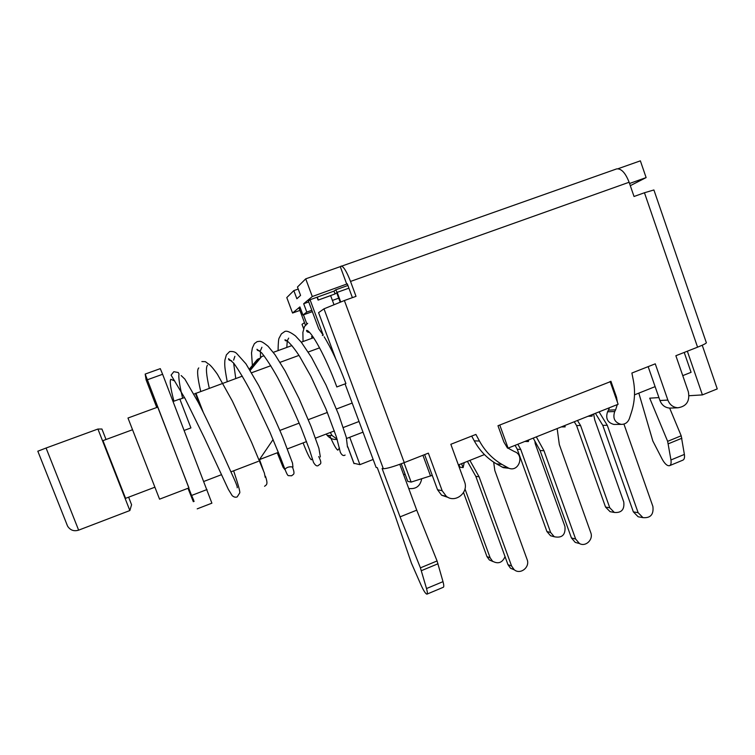 <?xml version="1.0" encoding="UTF-8"?>
<svg xmlns="http://www.w3.org/2000/svg" width="755" height="755" viewBox="0 0 755 755"><rect width="100%" height="100%" fill="white"/><g stroke="black" fill="none" stroke-linecap="round" stroke-linejoin="round"><path stroke-width="1.13" d="M352.396 297.649L347.309 283.852L312.296 296.536L303.689 303.736L308.729 301.934M312.343 311.645L302.934 315.024L299.905 306.898L292.562 313.042L299.924 310.409M630.302 185.673L646.12 177.595L629.547 183.493M305.369 325.009L299.273 308.672L300.264 307.861M310.06 299.744L323.225 335.135L318.78 328.944L308.418 301.103L310.06 299.744L333.993 291.119L335.664 289.844L337.174 292.364L348.904 288.174M335.664 289.844L347.904 285.475L335.692 289.844M458.964 464.721L459.965 467.203L463.117 467.6L464.24 462.617M461.541 463.693L463.117 467.6M524.876 441.439L528.396 441.552L528.774 439.882M527.877 440.24L528.396 441.552M592.288 414.561L592.08 416.147L588.013 416.269M592.08 416.147L591.571 414.854M469.874 460.38L479.104 476.82L511.588 566.024L514.136 569.648C520.223 575.15 530.331 567.194 527.103 559.483L494.827 470.507L493.676 462.145M479.104 476.82L475.801 476.329L467.392 461.362M475.801 476.329L507.973 564.646L510.503 568.222L514.523 569.94M564.013 425.839L565.165 426.886L561.324 426.905M536.324 436.871L543.987 450.744L575.631 539.032L579.491 543.543C585.663 547.177 593.581 539.514 590.769 532.652L559.323 444.582L557.162 428.566M543.987 450.744L540.07 450.527L533.209 438.117M540.07 450.527L571.422 537.938L575.244 542.401L578.443 543.26M623.932 424.074L652.896 506.473C653.83 514.523 650.517 518.251 642.967 517.637L638.126 512.692L607.284 425.31L599.055 411.871M595.412 413.315L602.783 425.339L607.284 425.31M640.372 517.175L638.145 516.769L633.351 511.871L602.783 425.339M464.976 488.929L490.146 557.803L492.553 561.21C498.196 564.287 502.358 562.758 505.048 556.605M463.542 492.562L486.956 556.586L489.344 559.955L493.015 561.56M517.845 444.242L520.733 449.442L550.65 532.511L554.293 536.758C562.097 538.287 565.655 534.88 564.957 526.528L535.22 443.657L534.87 441.128M520.733 449.442L517.26 449.253L515.089 445.337M517.26 449.253L546.922 531.539L550.537 535.739L553.557 536.56M593.638 414.023L594.723 419.856L623.753 501.933C624.64 509.531 621.497 513.032 614.344 512.447L609.766 507.785L580.567 425.518L576.575 425.556L574.244 421.762M580.567 425.518L577.452 420.478M612.182 512.06L610.078 511.673L605.538 507.058L576.575 425.556M156.747 407.492L146.102 379.822L145.177 374.074L188.882 487.947M197.197 508.861L211.891 503.17L162.618 374.272L160.286 368.638L145.177 374.074L160.286 368.638M157.748 407.124L127.982 418.025L159.56 499.168L188.948 487.919L155.473 401.254L155.37 403.349L156.936 407.417M156.172 403.057L155.37 403.349M188.25 488.183L193.318 501.688L187.986 488.287M184.239 430.397L190.921 427.915L179.813 399.046L173.103 401.5M333.908 304.463L330.633 295.62L318.11 300.103L335.041 293.95L336.683 292.732L340.137 302.075M332.417 300.424L338.693 298.178M340.684 301.877L337.174 292.364M335.041 293.95L333.993 291.119M318.327 299.924L317.26 297.083M318.11 300.103L317.053 297.253M307.483 330.662L308.059 332.209M303.472 314.835L306.794 323.753M311.589 336.617L312.183 338.202M179.888 399.235L184.531 397.536M193.903 394.101L242.317 376.15M251.594 372.753L270.79 365.722M280.039 362.334L298.98 355.397M308.21 352.019L319.591 347.847M337.089 439.127L332.087 435.559L330.284 432.492M326.245 434.04L327.179 435.371C329.841 438.438 333.182 439.797 337.183 439.438M346.602 438.476L363.004 432.162M359.031 421.488L343.298 427.509M334.389 430.916L315.505 438.145M306.539 441.581L287.419 448.895M278.387 452.349L259.456 459.597M230.898 471.856L258.238 461.39M221.413 474.716L203.897 481.426M188.429 488.117L193.761 500.405M188.693 488.013L193.525 500.499M249.376 369.091L257.313 359.512L259.748 358.295M249.575 369.421L258.37 358.804M322.338 335.503L323.253 335.173M250.198 370.431L261.664 356.586L264.033 355.728M273.319 352.34L291.93 345.573M301.273 342.175L313.58 337.693M249.99 370.082L261.664 356.586M279.869 430.435L299.188 423.121M308.304 419.667L327.396 412.438M336.456 409.012L352.179 403.057M259.163 460.022L273.093 439.561M195.904 393.147L203.18 412.126M200.613 406.983L195.46 393.534M66.733 524.102L67.563 526.103C70.215 530.236 73.905 531.586 78.633 530.152L46.074 448.026L37.797 451.226M132.531 429.737L102.963 440.637L125.575 498.347L154.898 487.192M46.074 448.026L97.924 429.038L101.934 429.029L106.04 439.504M128.624 497.186L131.578 504.736L129.86 510.54L97.924 429.038M78.633 530.152L129.86 510.54M427.056 594.1L443.279 587.286C444.025 586.984 443.931 585.106 443.006 581.643L437.07 560.956L416.732 510.153L399.782 464.316M634.502 394.846L655.113 386.635M682.756 375.641L691.08 372.319L684.219 352.443M499.253 425.235L497.979 425.735L503.849 441.977L507.53 448.14L508.106 448.121L618.128 404.265L610.21 381.737L499.253 425.235L610.21 381.737M401.254 463.778L407.766 481.388L411.135 482.086L432.247 475.357M458.389 464.948L484.446 454.576M403.481 474.31L405.265 474.64M403.991 462.73L411.135 482.086M422.932 455.284L430.558 476.027M499.819 425.197L508.106 448.121M617.42 402.264L616.524 397.224L610.927 381.284L609.7 381.766M609.455 407.719L608.436 410.144L615.618 409.852L617.288 404.605M615.618 409.852L614.73 411.532C612.55 418.279 614.693 422.555 621.148 424.367C625.093 424.423 627.83 422.517 629.359 418.638L631.378 412.513C634.776 401.971 635.417 391.213 633.322 380.265L631.888 373.036L655.264 363.834L667.864 400.075L659.945 400.518L648.149 366.637M507.964 448.13L514.457 451.613C524.753 454.897 518.968 472.3 508.898 468.27L501.999 464.429C492.458 458.832 484.955 451.037 479.472 441.052L475.905 434.427L450.839 444.289L464.523 481.756C469.053 492.515 455.227 503.613 446.309 496.299L442.166 490.731L428.359 453.142L404.265 462.626L344.384 300.528L356.02 296.347L350.528 281.436L629.123 182.248L634.03 196.489L644.449 192.751L697.573 347.177L675.867 355.728L688.362 391.836C690.013 401.084 686.54 406.398 677.924 407.785C673.13 407.417 669.779 404.85 667.864 400.075M479.472 441.052L474.272 440.854C479.67 450.678 487.069 458.351 496.469 463.872L501.999 464.429M506.888 468.053L503.264 467.647L496.469 463.872M474.272 440.854L471.696 436.088M448.253 497.469L441.609 495.223L437.532 489.74L424.621 454.614M671.129 408.059L669.864 408.106C665.146 407.747 661.833 405.218 659.945 400.518M608.436 410.144L607.558 411.796C605.416 418.44 607.52 422.658 613.89 424.442L615.24 424.423M421.705 478.783C420.29 486.126 415.958 489.363 408.729 488.494M669.657 408.096L681.189 435.786L684.379 454.416C684.813 457.624 684.294 459.55 682.831 460.173L669.713 465.608M697.573 347.177C704.226 344.516 707.114 342.93 706.246 342.44L653.905 189.967L644.449 192.751M629.123 182.248C625.433 172.838 621.28 168.393 616.656 168.903L305.718 278.85L297.461 287.023L300.575 295.384L296.866 298.763L293.827 290.609L286.787 297.583L292.562 313.042M293.827 290.609L298.216 289.061M646.12 177.595L640.372 160.843L617.958 168.752M341.147 266.034C343.534 266.373 346.658 271.507 350.528 281.436M344.384 300.528L323.989 308.833L318.582 312.655L335.833 359.087M323.989 308.833L383.342 468.713C386.645 468.704 393.619 466.675 404.265 462.626M383.342 468.713L382.106 468.496L400.065 516.873L416.732 510.153M303.765 328.85L302.075 324.518M353.868 463.277L359.918 464.646L349.716 437.277M302.075 324.32L304.482 322.621M359.918 464.646L373.149 459.474M345.082 383.974L376.122 467.458L377.292 467.666L394.893 515.033L411.437 563.173L421.214 585.436C423.781 591.033 425.697 593.94 426.934 594.157C427.623 593.874 427.481 592.005 426.518 588.551L420.422 567.854L400.065 516.873M658.926 397.592L649.706 398.168L667.647 441.335L670.95 459.965C671.403 463.183 670.921 465.099 669.496 465.703C667.278 466.043 664.9 463.957 662.333 459.455L652.82 440.977L638.834 393.119M687.343 351.207L702.414 394.903L689.051 395.724M702.235 345.224L717.25 388.91L702.414 394.903M303.689 303.736L306.794 312.079L311.834 310.267M302.934 315.024L306.794 312.079M312.296 296.536L305.718 278.85M346.781 284.248L340.288 266.657M565.165 426.886L564.74 425.546M336.824 386.947L345.922 383.578C338.504 363.882 331.247 348.281 324.14 336.777M207.021 489.533L192.091 495.271M162.618 374.272L147.433 379.746M616.524 397.224L615.674 397.29M507.549 467.647L501.933 467.034M614.73 411.532L607.558 411.796M354.076 463.636L347.8 446.8M426.518 588.551L443.006 581.643M421.394 570.667L438.032 563.749M420.422 567.854L437.07 560.956M681.189 435.786L667.647 441.335M681.897 438.23L668.364 443.78M684.379 454.416L670.95 459.965M442.166 490.731L437.532 489.74M490.146 557.803L486.956 556.586M511.588 566.024L507.973 564.646M550.65 532.511L546.922 531.539M575.631 539.032L571.422 537.938M609.766 507.785L605.538 507.058M638.126 512.692L633.351 511.871M194.139 501.377L193.318 501.688M327.179 435.371L332.087 435.559M37.816 451.179L67.563 526.103M503.264 467.647L508.898 468.27M621.148 424.367L613.89 424.442M354.001 463.617L347.753 446.884M303.727 328.954L302.019 324.367M669.864 408.106L677.924 407.785M441.609 495.223L446.309 496.299M492.553 561.21L489.344 559.955M514.136 569.648L510.503 568.222M554.293 536.758L550.537 535.739M579.491 543.543L575.244 542.401M610.078 511.673L614.344 512.447M638.145 516.769L642.967 517.637M173.943 401.198C170.564 388.306 169.516 381.001 170.79 379.293L174.735 380.954M181.162 375.556L184.881 379.123L198.263 402.368C209.295 423.999 222.046 451.981 230.379 470.686C235.692 482.049 237.957 487.739 237.155 487.768M200.717 391.392C197.404 377.311 196.762 369.488 198.773 367.93M207.512 365.193C205.653 367.09 206.238 374.773 209.295 388.249M233.644 470.809C238.259 484.719 240.288 492.09 239.731 492.911L237.183 496.913C235.56 497.564 233.89 497.139 232.172 495.629L228.312 489.287L204.246 437.56L185.192 398.772L171.092 375.131L173.82 371.696L178.274 372.526L179.039 373.989C178.312 377.009 179.501 385.088 182.616 398.234M278.066 350.622C278.208 342.94 278.576 338.75 279.161 338.032L281.398 333.87L284.361 331.804C286.088 330.294 289.778 331.653 295.422 335.862L301.368 342.298L311.532 357.426L326.028 385.05L338.561 414.363L346.309 437.362L347.47 447.092M339.486 447.979L337.853 450.131C336.296 449.414 333.568 444.525 329.671 435.465M303.057 341.524L302.878 332.379L304.491 326.537L307.681 323.338M259.541 350.735C258.068 350.877 257.21 350.395 256.964 349.282L261.711 352.906C266.383 358.748 271.696 366.996 277.651 377.66C285.031 391.675 292.827 408.313 301.037 427.585L309.522 449.81L313.476 462.343C315.335 465.59 317.015 466.599 318.525 465.373C319.686 463.712 322.961 465.061 318.714 456.567M286.806 347.432L287.259 340.882M287.296 340.75L288.674 338.127M287.136 340.788C285.749 341.024 285.031 340.694 284.965 339.816C287.41 340.175 293.242 346.488 299.546 356.284L310.871 376.32L325.971 408.974L336.419 436.994L340.307 452.198C341.798 455.237 343.402 456.19 345.111 455.057M252.387 365.458L251.519 352.962L252.359 348.036L254.388 343.648L257.153 341.619C260.022 341.43 260.381 339.901 268.1 346.281L275.018 354.699L285.06 370.913L298.933 398.291L311.079 426.49L318.884 448.196L320.356 456.964M312.4 458.738L311.39 459.767C309.937 458.964 307.162 453.34 303.085 442.902M231.606 360.739C229.539 360.579 228.52 359.899 228.557 358.691L233.71 363.136C238.722 370.063 244.554 379.831 251.217 392.458L269.922 432.181L280.737 458.266C286.183 472.781 287.419 475.659 288.514 475.659L291.685 475.782C293.006 474.074 295.686 475.357 292.421 467.005M260.484 357.408L260.447 351.575M260.569 350.433L261.919 347.253M227.227 381.671C224.348 366.392 224.65 364.929 224.867 360.277L226.368 354.888L229.652 351.537C232.974 351.235 235.381 351.953 236.881 353.708L245.941 363.816L258.672 385.475C268.657 405.435 276.717 422.762 282.832 437.466L292.544 463.192L292.94 467.043C289.325 466.382 286.598 467.213 284.777 469.516L283.059 467.241L277.245 452.783M264.571 486.295C266.222 484.738 268.469 485.078 265.439 476.235M263.306 470.233L259.522 459.568M235.768 378.548L233.606 363.013M233.616 360.126L234.871 356.322M201.868 361.56L205.398 361.654L208.012 363.655C209.937 364.542 213.08 368.091 217.44 374.31L232.361 401.103L251.651 442.468L264.373 473.026L265.203 477.32M336.834 386.975C325.933 357.134 311.23 330.501 306.568 330.369C306.539 331.615 307.54 332.304 309.55 332.445"/></g></svg>
